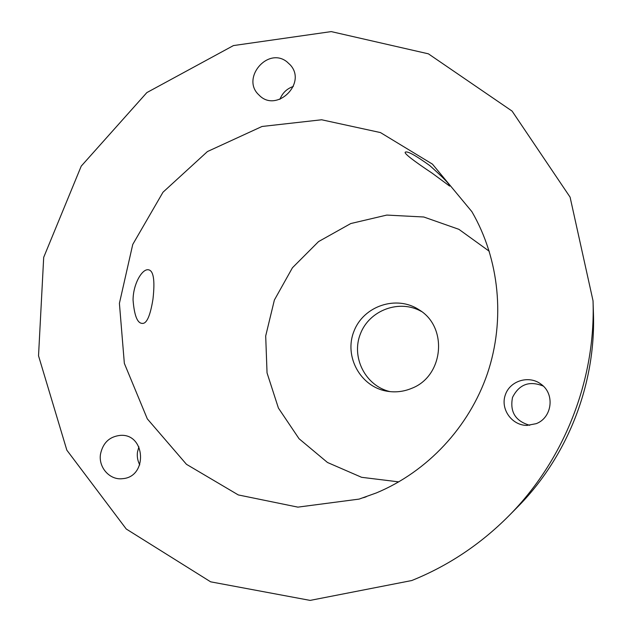 <?xml version="1.0" encoding="UTF-8"?>
<svg xmlns="http://www.w3.org/2000/svg" width="632" height="632" viewBox="0 0 632 632"><rect width="100%" height="100%" fill="white"/><g stroke="black" fill="none" stroke-linecap="round" stroke-linejoin="round"><path stroke-width="0.95" d="M411.74 580.539C448.048 565.917 480.32 544.444 508.562 516.123C564.289 460.159 595.842 379.714 593.029 300.785L570.088 197.145L512.094 111.098L428.401 53.831L331.231 31.6L233.445 45.575L146.861 92.588L81.228 166.137L43.695 257.35L38.528 355.792L66.842 450.166L126.258 529.016L210.646 581.827L310.13 600.4L411.74 580.539M508.562 516.123L517.15 507.433C567.497 456.857 595.952 384.319 593.424 312.99L593.029 300.785M363.479 497.708L366.276 496.76M100.504 454.1C98.26 467.451 109.897 480.446 122.632 478.661C147.841 477.002 145.731 433.718 120.617 435.345C109.644 436.443 102.945 442.7 100.504 454.1M286.833 61.731C267.549 46.492 240.737 78.668 258.994 95.013C276.144 113.468 307.444 83.456 290.254 64.899L286.833 61.731M376.348 492.928C427.39 471.709 469.102 427.185 487.454 373.496C505.537 319.713 499.454 259.238 471.883 211.665L432.446 164.13L380.456 132.57L321.625 119.772L262.011 126.479L207.438 151.554L163.001 192.215L132.744 244.458L119.409 303.344L124.346 363.376L147.311 418.858L186.464 464.315L238.303 494.935L297.885 507.133L359.126 499.098L376.348 492.928M536.157 423.677C552.171 417.776 555.125 393.989 541.103 384.224C529.103 374.887 509.977 380.654 505.316 394.905C500.212 409.007 511.723 425.376 526.922 425.423L536.157 423.677M152.976 299.102C150.274 315.874 146.671 323.971 142.168 323.387C137.326 323.221 134.284 315.431 133.06 300.034C133.131 284.108 141.876 269.256 147.959 269.738C153.465 269.983 155.14 279.779 152.976 299.102M432.256 173.255C412.664 160.188 403.682 153.149 405.309 152.138C407.435 150.898 415.579 155.377 429.76 165.56C443.253 177.616 449.889 184.457 449.652 186.092L432.256 173.255M489.279 251.267L458.895 229.329L423.78 216.997L386.784 215.078L350.792 223.538L318.552 241.59L292.442 267.755L274.383 300.018L265.693 335.963L267.044 372.904L278.412 408.059L299.047 438.727L327.479 462.482L361.615 477.31L398.808 481.884M138.898 446.832L137.476 452.054C136.891 456.596 137.657 460.87 139.759 464.86M293.327 86.45C286.904 88.654 282.433 92.951 279.921 99.335M543.251 386.065C529.434 380.488 519.188 384.264 512.528 397.402C509.692 411.859 515.436 421.157 529.75 425.297M411.637 388.356C403.737 391.635 395.608 392.606 387.242 391.248C360.509 387.029 343.737 356.401 353.967 331.239C363.574 305.841 396.699 294.781 419.174 309.862C448.278 327.178 443.68 376.309 411.637 388.356M421.52 311.521C399.637 298.904 369.443 310.075 360.438 333.775C350.926 357.285 365.47 386.002 390.094 391.635"/></g></svg>
